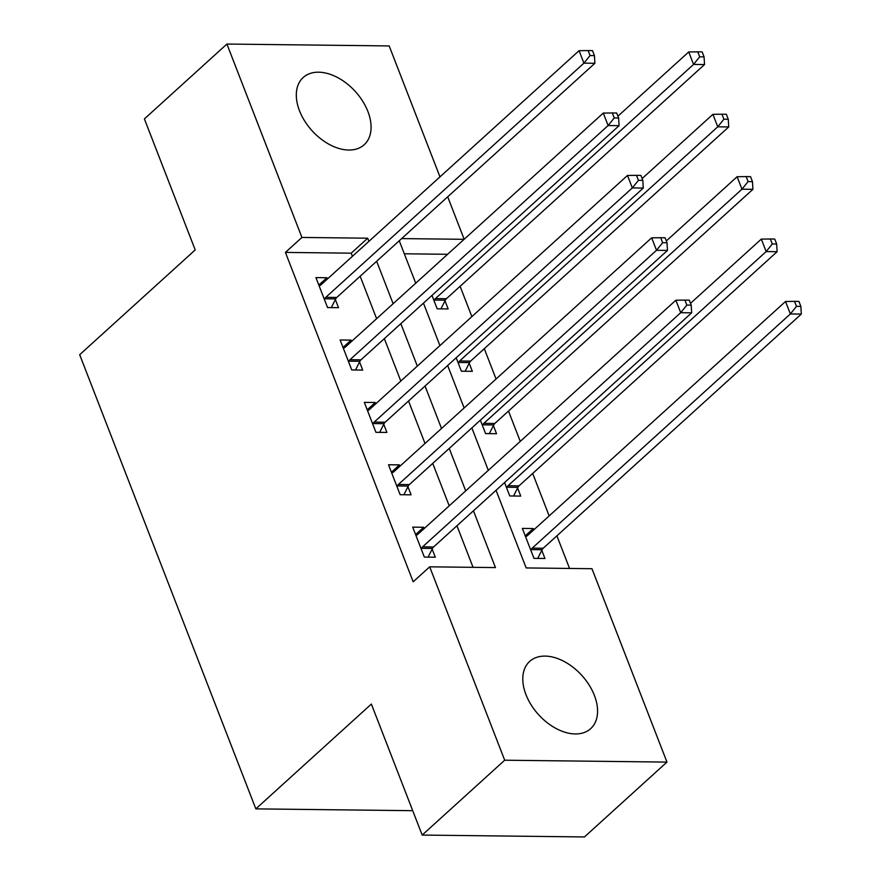 <?xml version="1.0" encoding="UTF-8"?>
<svg xmlns="http://www.w3.org/2000/svg" width="881" height="881" viewBox="0 0 881 881"><rect width="100%" height="100%" fill="white"/><g stroke="black" fill="none" stroke-linecap="round" stroke-linejoin="round"><path stroke-width="1.32" d="M525.968 694.624A45.394 29.205 -132.2 0 1 529.679 661.4A45.394 29.205 -132.2 0 1 563.928 661.367A45.394 29.205 -132.2 0 1 594.389 695.417A45.394 29.205 -132.2 0 1 590.677 728.653A45.394 29.205 -132.2 0 1 556.429 728.686A45.394 29.205 -132.2 0 1 525.968 694.624M299.485 110.72A45.394 29.205 -132.2 0 1 303.196 77.495A45.394 29.205 -132.2 0 1 337.445 77.462A45.394 29.205 -132.2 0 1 367.906 111.513A45.394 29.205 -132.2 0 1 364.194 144.737A45.394 29.205 -132.2 0 1 329.946 144.77A45.394 29.205 -132.2 0 1 299.485 110.72M496.047 490.288L526.166 567.937L591.955 568.708L666.961 762.087L584.444 836.95L422.175 835.067L371.364 704.062L255.842 808.868L79.686 354.713L195.208 249.918L144.396 118.913L226.913 44.05L389.182 45.933L439.971 176.883M447.702 196.804L464.166 239.258M569.544 568.443L556.891 535.824M549.16 515.903L532.697 473.449M520.264 441.381L508.502 411.064M496.058 379.006L484.297 348.678M471.864 316.62L460.102 286.292M447.603 254.29L404.313 253.783M431.987 295.399L437.185 308.824L448.154 308.945L445.004 300.828M456.182 357.785L461.38 371.198L472.348 371.33L469.199 363.214M480.376 420.171L485.585 433.584L496.543 433.716L493.393 425.589M504.571 482.557L509.78 495.97L520.737 496.091L517.587 487.975M533.82 529.822L533.324 528.534L522.356 528.413L533.974 558.356L544.943 558.477L541.793 550.361M352.422 256.305L351.2 253.177L285.422 252.406L413.178 581.79L429.686 566.824L495.463 567.584L473.438 510.793M473.053 567.32L456.942 525.77M449.211 505.837L432.736 463.384M425.016 443.462L408.542 400.998M400.811 381.077L384.347 338.623M376.616 318.691L360.153 276.238M327.391 279.013L326.895 277.735L315.927 277.603L327.545 307.546L338.513 307.678L335.364 299.562M351.585 341.399L351.09 340.11L340.132 339.989L351.739 369.932L362.708 370.064L359.558 361.937M375.791 403.784L375.284 402.496L364.327 402.375L375.934 432.318L386.902 432.439L383.753 424.323M399.985 466.159L399.489 464.882L388.521 464.75L400.139 494.704L411.097 494.825L407.947 486.708M424.179 528.545L423.684 527.267L412.715 527.135L424.334 557.078L435.302 557.21L432.153 549.094M255.842 808.868L412.715 810.685M422.175 835.067L504.692 760.215L429.686 566.824M666.961 762.087L504.692 760.215M285.422 252.406L301.919 237.441L226.913 44.05M368.93 241.339L367.707 238.2L301.919 237.441M465.708 490.871L449.244 448.418M441.513 428.485L425.049 386.032M417.319 366.1L400.855 323.646M393.124 303.714L376.65 261.261M399.258 240.755L415.733 283.208M423.453 303.141L439.927 345.594M447.658 365.527L464.122 407.98M471.853 427.902L488.316 470.355M464.111 239.313L401.648 238.597M351.2 253.177L367.707 238.2M318.823 285.059L326.895 277.735M525.252 535.857L533.324 528.534M343.017 347.444L351.09 340.11M367.212 409.819L375.284 402.496M391.406 472.205L399.489 464.882M415.612 534.591L423.684 527.267M325.805 297.315L336.773 297.448L594.884 63.289L583.927 63.157L325.805 297.315A5.826 3.821 -89.3 0 0 324.715 298.791L324.395 299.43M590.05 55.558L594.433 55.613L592.495 50.624L588.112 50.569L590.05 55.558L583.927 63.157L579.081 50.68L320.97 284.838A5.826 3.821 -89.3 0 1 319.594 285.598L319.076 285.719M336.773 297.448A5.826 3.821 -89.3 0 0 335.683 298.923L331.311 307.59M594.884 63.289L594.433 55.613M588.112 50.569L579.081 50.68M440.952 308.868L445.323 300.19A5.826 3.821 90.7 0 1 446.414 298.714L704.525 64.555L693.567 64.423L688.722 51.946L617.922 116.182M434.036 300.696L434.355 300.069A5.826 3.821 90.7 0 1 435.445 298.593L693.567 64.423L699.69 56.825L704.073 56.88L702.146 51.891L697.752 51.836L699.69 56.825M688.722 51.946L697.752 51.836M704.073 56.88L704.525 64.555M349.999 359.701L360.968 359.833L619.079 125.664L608.121 125.543L349.999 359.701A5.826 3.821 -89.3 0 0 348.909 361.177L348.59 361.816M614.244 117.944L618.627 117.999L616.7 112.999L612.306 112.955L614.244 117.944L608.121 125.543L603.276 113.065L345.165 347.224A5.826 3.821 -89.3 0 1 343.788 347.984L343.282 348.105M360.968 359.833A5.826 3.821 -89.3 0 0 359.877 361.309L355.506 369.976M619.079 125.664L618.627 117.999M612.306 112.955L603.276 113.065M374.205 422.087L385.162 422.208L643.284 188.049L632.316 187.928L374.205 422.087A5.826 3.821 -89.3 0 0 373.115 423.563L372.795 424.202M638.439 180.33L642.833 180.374L640.894 175.385L636.511 175.341L638.439 180.33L632.316 187.928L627.481 175.451L369.359 409.61A5.826 3.821 -89.3 0 1 367.994 410.37L367.476 410.491M385.162 422.208A5.826 3.821 -89.3 0 0 384.072 423.695L379.7 432.362M643.284 188.049L642.833 180.374M636.511 175.341L627.481 175.451M398.399 484.473L409.368 484.594L667.479 250.435L656.51 250.303L398.399 484.473A5.826 3.821 -89.3 0 0 397.309 485.949L396.99 486.576M662.644 242.704L667.027 242.76L665.089 237.771L660.706 237.716L662.644 242.704L656.51 250.303L651.676 237.826L393.554 471.996A5.826 3.821 -89.3 0 1 392.188 472.745L391.671 472.877M409.368 484.594A5.826 3.821 -89.3 0 0 408.266 486.07L403.905 494.748M667.479 250.435L667.027 242.76M660.706 237.716L651.676 237.826M465.146 371.242L469.518 362.576A5.826 3.821 90.7 0 1 470.608 361.1L728.719 126.941L717.762 126.809L712.916 114.332L642.128 178.557M458.23 363.082L458.549 362.454A5.826 3.821 90.7 0 1 459.651 360.968L717.762 126.809L723.885 119.21L728.279 119.265L726.34 114.277L721.957 114.222L723.885 119.21M712.916 114.332L721.957 114.222M728.279 119.265L728.719 126.941M489.34 433.628L493.712 424.961A5.826 3.821 90.7 0 1 494.803 423.486L752.925 189.316L741.956 189.195L737.122 176.718L666.322 240.942M482.436 425.468L482.755 424.829A5.826 3.821 90.7 0 1 483.845 423.354L741.956 189.195L748.09 181.596L752.473 181.651L750.535 176.652L746.152 176.607L748.09 181.596M737.122 176.718L746.152 176.607M752.473 181.651L752.925 189.316M513.546 496.014L517.907 487.347A5.826 3.821 90.7 0 1 519.008 485.86L777.119 251.702L766.151 251.581L761.316 239.103L690.517 303.328M506.63 487.854L506.949 487.215A5.826 3.821 90.7 0 1 508.04 485.739L766.151 251.581L772.285 243.982L776.668 244.026L774.729 239.037L770.346 238.993L772.285 243.982M761.316 239.103L770.346 238.993M776.668 244.026L777.119 251.702M422.594 546.848L433.562 546.98L691.673 312.821L680.705 312.689L422.594 546.848A5.826 3.821 -89.3 0 0 421.503 548.334L421.184 548.962M686.839 305.09L691.222 305.145L689.283 300.157L684.9 300.102L686.839 305.09L680.705 312.689L675.87 300.212L417.759 534.371A5.826 3.821 -89.3 0 1 416.383 535.13L415.865 535.252M433.562 546.98A5.826 3.821 -89.3 0 0 432.472 548.456L428.1 557.122M691.673 312.821L691.222 305.145M684.9 300.102L675.87 300.212M537.74 558.4L542.112 549.722A5.826 3.821 90.7 0 1 543.203 548.246L801.314 314.088L790.356 313.955L785.511 301.489L527.4 535.648A5.826 3.821 90.7 0 1 526.023 536.397L525.505 536.529M530.825 550.229L531.144 549.601A5.826 3.821 90.7 0 1 532.234 548.125L790.356 313.955L796.479 306.368L800.862 306.412L798.924 301.423L794.541 301.368L796.479 306.368M785.511 301.489L794.541 301.368M800.862 306.412L801.314 314.088M324.715 298.791L335.683 298.923M445.323 300.19L434.355 300.069M446.414 298.714L435.445 298.593M348.909 361.177L359.877 361.309M373.115 423.563L384.072 423.695M397.309 485.949L408.266 486.07M469.518 362.576L458.549 362.454M470.608 361.1L459.651 360.968M493.712 424.961L482.755 424.829M494.803 423.486L483.845 423.354M517.907 487.347L506.949 487.215M519.008 485.86L508.04 485.739M421.503 548.334L432.472 548.456M542.112 549.722L531.144 549.601M543.203 548.246L532.234 548.125"/></g></svg>
